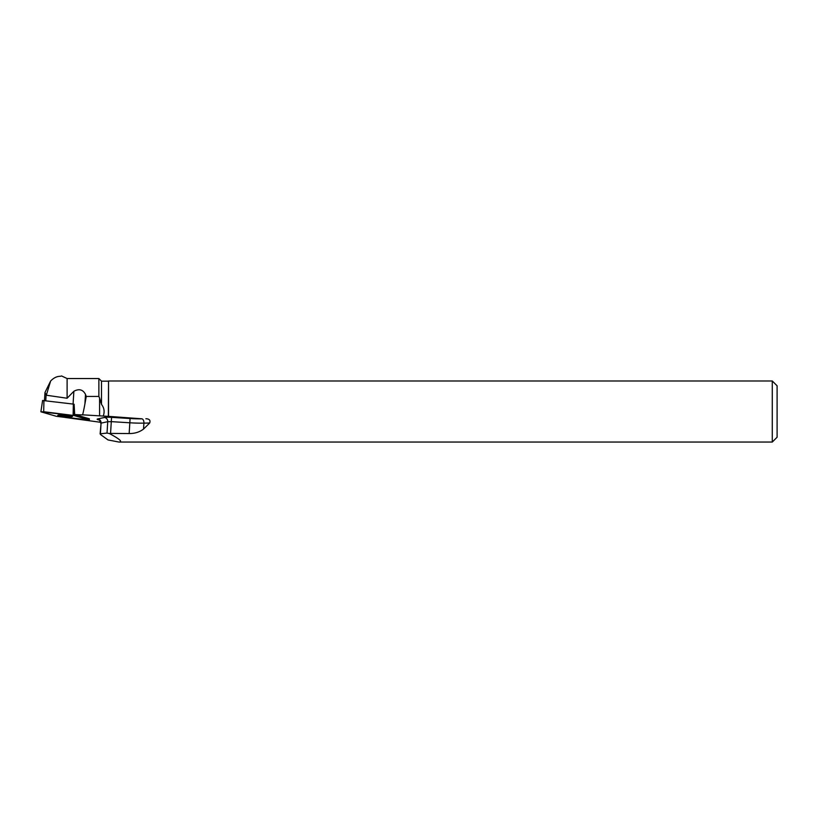 <?xml version="1.0" encoding="UTF-8"?>
<svg xmlns="http://www.w3.org/2000/svg" width="818" height="818" viewBox="0 0 818 818"><rect width="100%" height="100%" fill="white"/><g stroke="black" fill="none" stroke-linecap="round" stroke-linejoin="round"><path stroke-width="1.23" d="M42.71 400.503L73.732 404.143L73.917 415.503L41.115 411.863L56.35 416.301L86.565 420.084L89.152 419.941L73.917 415.503M59.939 414.961A7.393 0.869 -176.4 0 0 57.761 415.432A7.393 0.869 -176.4 0 0 62.24 416.526A7.393 0.869 -176.4 0 0 70.328 416.843A7.393 0.869 -176.4 0 0 72.505 416.352A7.393 0.869 -176.4 0 0 67.966 415.268A7.393 0.869 -176.4 0 0 59.939 414.961M67.107 378.54L67.107 398.243L73.876 391.26C79.111 388.509 82.986 389.562 85.501 394.399L86.268 396.433L98.876 396.433L98.876 378.54L67.107 378.54L61.565 375.953L60.379 376.3C56.902 376.27 53.651 377.855 50.624 381.045L46.329 395.217L44.98 392.487L44.479 400.503M99.121 419.982L98.508 419.839A7.699 0.91 3.6 0 1 97.782 418.918L104.438 417.487A7.699 0.91 3.6 0 1 111.555 417.364L130.093 418.519A20.685 2.444 -176.4 0 0 141.964 418.816L108.538 416.352L108.538 380.983L108.354 416.362L82.638 414.838A10.102 1.196 3.6 0 1 74.683 414.511L74.111 404.266M89.367 418.796L74.683 414.511M64.898 417.405L100.706 422.313M98.876 396.433L99.591 398.08L99.591 415.892M108.354 381.168L101.504 381.168L101.504 404.419L99.591 398.08M86.268 396.433L84.908 403.939A85.389 10.102 93.6 0 1 82.638 414.838M50.624 381.045L44.98 392.487M45.777 400.667L46.094 395.513M67.107 398.243L46.329 395.217M103.242 416.045C104.806 411.74 104.223 407.875 101.504 404.419M118.886 442.047C122.935 441.924 119.786 439.092 109.418 433.56L107.025 433.07L100.42 433.785L100.747 434.706L107.996 439.931L118.886 442.047L772.284 442.047L772.284 380.983L108.538 380.983M145.89 418.734C149.377 418.867 150.645 420.299 149.694 423.018L143.907 423.141L143.539 429.072L149.694 423.018M143.539 429.072C139.52 432.108 134.725 433.601 129.162 433.54L129.827 422.783L111.289 421.638L110.563 433.417L129.162 433.54M109.418 433.56L110.563 433.417M772.284 442.047L777.1 437.231L777.1 385.799L772.284 380.983M70.379 415.605A7.27 0.859 3.6 0 1 65.205 415.544A7.27 0.859 3.6 0 1 59.959 414.961M56.34 416.301L89.142 419.941L73.917 415.503L43.691 411.72L41.115 411.863L56.34 416.301M89.152 419.941L89.131 418.724M43.937 400.442L43.691 411.72M73.109 415.35L73.344 404.072M85.501 394.399L84.908 403.939M73.876 391.26L73.078 404.041M107.025 433.07L107.731 421.699L101.074 423.131L100.42 433.785M97.782 418.918A3.845 3.528 -102.2 0 1 101.074 423.131L100.103 433.98M111.555 417.364L111.289 421.638L107.731 421.699A3.845 3.528 -102.2 0 0 104.438 417.487M141.964 418.816A3.845 2.188 88.8 0 1 143.907 423.141A24.54 2.904 3.6 0 1 129.827 422.783L130.093 418.519M89.326 418.785L89.356 420.053M42.608 400.452L40.9 411.74M101.504 381.168L98.876 378.54M100.767 423.284C99.653 420.196 98.988 419.031 98.773 419.808L99.152 419.91"/></g></svg>
